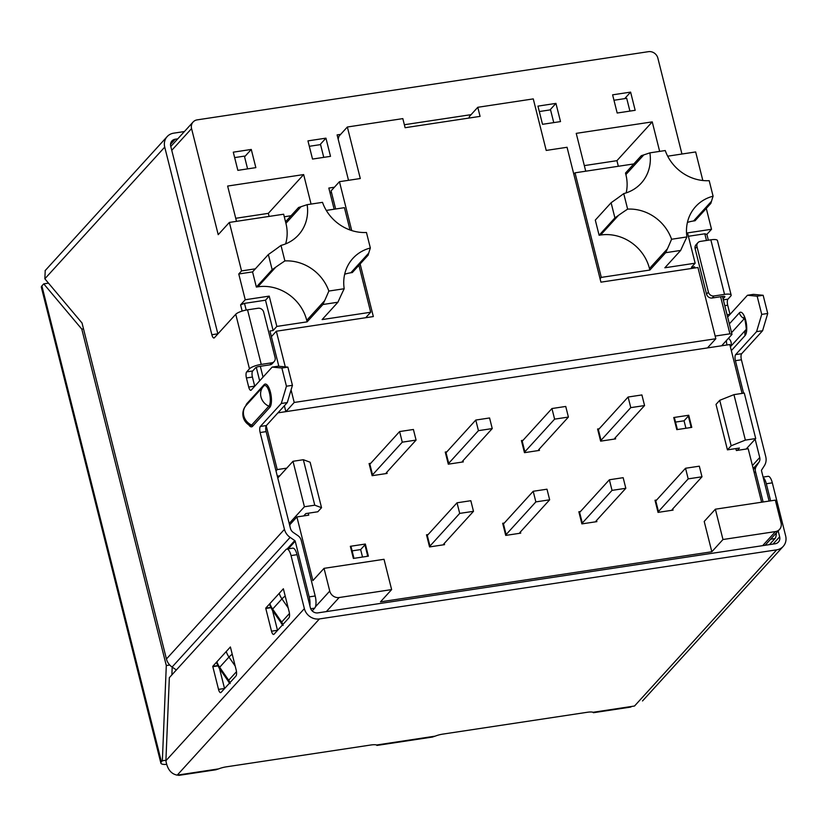 <?xml version="1.0" encoding="UTF-8"?>
<svg xmlns="http://www.w3.org/2000/svg" width="827" height="827" viewBox="0 0 827 827"><rect width="100%" height="100%" fill="white"/><g stroke="black" fill="none" stroke-linecap="round" stroke-linejoin="round"><path stroke-width="1.24" d="M352.106 550.875L360.644 549.583L364.924 544.89L367.591 555.496A3.225 0.817 -14.1 0 0 367.457 555.837A3.225 0.817 -14.1 0 1 367.457 555.837L367.446 555.806M350.607 547.371A3.225 0.817 165.9 0 0 351.134 546.978L353.791 557.584A3.225 0.817 -14.1 0 1 353.274 557.977M675.514 422.09L684.053 420.798L688.333 416.095L691 426.711A3.225 0.817 -14.1 0 0 690.865 427.042A3.225 0.817 -14.1 0 0 690.876 427.073L690.855 427.011M674.015 418.576A3.225 0.817 165.9 0 0 674.532 418.183L677.199 428.789A3.225 0.817 -14.1 0 1 676.682 429.182M234.651 157.585L244.389 156.117L247.593 168.884M309.308 146.296L320.556 144.601L323.76 157.368M613.975 100.253L626.711 98.33L629.916 111.097M539.307 111.542L550.544 109.836L553.759 122.613M269.106 216.416L268.341 213.356L235.736 218.287M268.341 213.356L303.654 174.569L311.066 204.073M236.501 221.347L227.632 186.054L303.654 174.569M618.338 166.268L616.932 160.676L584.327 165.607M585.733 171.199L576.233 133.364L652.245 121.879L616.932 160.676M652.245 121.879L659.657 151.393M730.014 314.405A4.848 1.664 -98.6 0 1 729.993 314.312L727.708 305.225A4.848 1.664 -98.6 0 1 727.967 299.147L730.748 296.076A9.686 2.45 165.9 0 0 731.151 295.084L717.454 240.523A9.686 2.45 165.9 0 0 710.838 239.82L700.345 241.401A4.848 4.383 42.3 0 0 697.905 242.693L696.045 244.73A4.848 4.383 42.3 0 0 695.125 248.669L706.547 294.143A4.848 4.383 42.3 0 0 712.192 298.009L722.684 296.417A3.225 0.817 -14.1 0 1 724.886 296.655A3.225 0.817 -14.1 0 1 724.752 296.986L723.067 298.836M706.547 294.143L708.408 292.096L696.985 246.632L695.125 248.669M708.408 292.096A4.848 4.383 42.3 0 0 714.042 295.963L724.545 294.381L710.838 239.82M697.905 242.693A4.848 4.383 42.3 0 0 696.985 246.632M769.12 501.079L761.502 470.739A1.023 0.93 -137.7 0 1 761.615 470.015L764.375 465.704A12.922 11.681 42.3 0 0 765.74 456.607L741.416 359.786A4.848 1.664 -98.6 0 1 741.664 353.708L735.668 354.607A4.848 1.664 -98.6 0 0 735.42 360.686L743.576 393.187M263.823 385.961A1.613 1.458 -137.7 0 0 264.123 384.669A12.085 4.166 81.4 0 1 270.439 392.184A12.085 4.166 81.4 0 1 269.819 407.349A1.613 1.458 -137.7 0 0 268.837 406.191A12.922 11.681 -137.7 0 1 262.324 387.811A12.922 11.681 -137.7 0 1 263.41 386.405A12.922 11.681 -137.7 0 1 263.772 386.023A10.741 3.701 81.4 0 1 263.844 385.951A10.741 3.701 81.4 0 1 269.395 392.711A10.741 3.701 81.4 0 1 268.837 406.191L251.635 425.078A10.741 3.701 81.4 0 1 249.764 425.429A12.922 12.922 0 0 1 246.219 405.292A12.922 11.681 42.3 0 0 249.444 423.848A12.922 11.681 42.3 0 0 251.635 425.078A1.613 1.458 42.3 0 1 252.628 426.236A12.085 4.166 81.4 0 1 248.762 424.84M263.813 385.982L263.844 385.94A10.741 3.701 81.4 0 1 263.844 385.94A12.922 12.922 0 0 0 263.41 386.405L246.219 405.292M249.465 368.821L235.757 314.26A9.686 2.45 165.9 0 1 247.542 309.836L258.045 308.254A4.848 4.383 42.3 0 1 263.679 312.12L275.102 357.584A4.848 4.383 42.3 0 1 271.742 362.815L261.249 364.397A9.686 2.45 165.9 0 0 249.465 368.821L246.684 371.881A4.848 1.664 81.4 0 0 246.425 377.96L248.71 387.057A4.848 1.664 81.4 0 0 250.829 390.313A4.848 1.664 81.4 0 0 251.243 390.075L272.155 367.105L278.151 366.196L287.868 367.126L292.438 385.31L287.289 402.573L266.377 425.543L260.381 426.443L281.294 403.473L287.289 402.573M254.737 386.24A4.848 1.664 81.4 0 1 254.706 386.147L252.421 377.06A4.848 1.664 81.4 0 1 252.68 370.982L255.46 367.912A3.225 0.817 -14.1 0 1 259.389 366.444L269.891 364.852A4.848 4.383 42.3 0 0 272.331 363.57L274.192 361.533M260.381 426.443A4.848 1.664 81.4 0 0 260.133 432.521L284.447 529.342A12.922 11.681 42.3 0 0 290.122 537.385L294.763 540.569A1.023 0.93 -137.7 0 1 295.218 541.209L309.195 596.887L315.19 595.978L301.214 540.31A7.484 6.771 42.3 0 0 297.927 535.648L293.285 532.464A6.461 5.841 -137.7 0 1 290.453 528.443L266.129 431.622A4.848 1.664 81.4 0 1 266.377 425.543M176.358 669.963L172.099 667.038A12.922 11.681 -137.7 0 1 166.434 658.995L82.038 323.026L44.844 278.802L45.216 270.832M227.177 679.66L227.611 680.301M235.199 666.066L228.965 657.062L219.672 667.265A9.686 1.023 145.3 0 0 219.186 668.123L228.169 681.024A9.686 1.023 -34.7 0 1 228.676 680.27A9.686 8.766 -137.7 0 1 229.916 682.688M216.602 662.778L216.963 661.755M228.345 681.686L230.185 683.578L226.536 678.781M216.922 661.755L230.392 646.962A4.848 1.664 81.4 0 1 230.475 647.262L236.181 669.994A4.848 1.664 81.4 0 1 235.933 676.072L221.067 692.406A4.848 1.664 81.4 0 1 220.644 692.654A4.848 1.664 81.4 0 1 218.524 689.387L212.818 666.655A4.848 1.664 81.4 0 1 212.746 666.355L216.922 661.755A19.383 17.522 42.3 0 0 219.672 667.265L228.676 680.27L236.501 671.679M280.146 621.47L280.58 622.111M288.168 607.876L281.935 598.872L272.641 609.075A9.686 1.023 145.3 0 0 272.155 609.933L281.149 622.834A9.686 1.023 -34.7 0 1 281.645 622.08A9.686 8.766 -137.7 0 1 282.886 624.488M272.155 609.933L269.54 604.599L269.933 603.565L283.372 588.772A4.848 1.664 81.4 0 1 283.444 589.072L289.161 611.804A4.848 1.664 81.4 0 1 288.902 617.883L274.037 634.216A4.848 1.664 81.4 0 1 273.613 634.464A4.848 1.664 81.4 0 1 271.504 631.197L265.787 608.465A4.848 1.664 81.4 0 1 265.715 608.165L270.667 607.411M281.314 623.506L283.154 625.388L279.154 619.857M217.697 665.601L212.746 666.355M224.551 688.581A4.848 1.664 81.4 0 1 224.53 688.488L219.537 668.629M272.507 610.44L277.5 630.298L271.504 631.197M618.534 215.33A915.282 484.787 -94.7 0 1 627.631 209.117L623.734 193.601A915.282 484.787 -94.7 0 1 614.719 200.175L611.101 202.739L614.906 217.894L618.534 215.33L600.609 235.023A41.991 37.97 -137.7 0 1 649.484 268.537L649.867 270.047L665.663 252.7L667.41 248.844A915.282 403.049 161 0 0 671.586 239.251L686.937 236.935A915.282 403.049 161 0 0 682.399 246.58L680.662 250.426L664.856 267.783L695.145 263.203L687.537 232.894L711.52 229.275L706.878 234.372L704.811 233.803L706.485 240.481M687.413 222.432A41.991 37.97 -137.7 0 1 693.564 220.974L695.062 220.747L710.858 203.39L711.489 201.281A915.282 131.131 78.1 0 1 713.091 196.195L709.194 180.679A41.991 37.97 -137.7 0 1 665.239 150.545L649.888 152.861A41.991 37.97 -137.7 0 1 641.194 183.212A41.991 37.97 -137.7 0 1 623.734 193.601M686.937 236.935A41.991 37.97 -137.7 0 1 695.641 206.585A41.991 37.97 -137.7 0 1 713.091 196.195M665.663 252.7L680.662 250.426M627.631 209.117A41.991 37.97 -137.7 0 1 671.586 239.251M649.888 152.861A915.282 49.382 -9.7 0 1 643.809 154.887L641.307 155.703L625.501 173.06L625.884 174.569A41.991 37.97 -137.7 0 1 626.184 192.877M614.906 217.894L599.11 235.25L595.306 220.096L611.101 202.739M599.11 235.25L600.609 235.023M649.867 270.047L601.291 277.396L600.071 278.73M693.315 268.206L694.577 266.811L694.866 267.969M695.145 263.203L691.434 267.286L694.577 266.811M720.617 296.738L729.931 333.829L731.998 334.397L722.467 296.448M708.336 240.192L706.878 234.372M704.811 233.803L688.384 236.284M715.159 336.062L729.931 333.829M731.998 334.397L721.64 345.779M735.865 448.585L736.35 450.529L748.197 448.741L761.626 502.216M369.349 464.619A3.225 0.817 165.9 0 0 369.876 464.226L399.617 431.56L413.407 429.482L416.074 440.088L402.273 442.166L372.543 474.843A3.225 0.817 -14.1 0 1 372.016 475.236M402.273 442.166L399.617 431.56M416.074 440.088L386.333 472.755A3.225 0.817 -14.1 0 0 386.199 473.085A3.225 0.817 -14.1 0 1 386.199 473.085L386.188 473.054M386.416 473.53L386.25 472.868M386.819 472.217L387.119 473.426L372.129 475.69L369.08 463.565L370.703 463.316M445.515 453.113A3.225 0.817 165.9 0 0 446.042 452.72L475.773 420.054L489.574 417.966L492.241 428.572L478.44 430.66L448.71 463.327A3.225 0.817 -14.1 0 1 448.182 463.72M478.44 430.66L475.773 420.054M492.241 428.572L462.5 461.239A3.225 0.817 -14.1 0 0 462.365 461.58A3.225 0.817 -14.1 0 0 462.376 461.611L462.355 461.549M462.582 462.014L462.417 461.352M462.986 460.711L463.285 461.911L448.296 464.174L445.246 452.049L446.869 451.811M521.682 441.597A3.225 0.817 165.9 0 0 522.209 441.204L551.94 408.538L565.74 406.45L568.397 417.066L554.607 419.144L524.866 451.811A3.225 0.817 -14.1 0 1 524.349 452.204M554.607 419.144L551.94 408.538M568.397 417.066L538.666 449.733A3.225 0.817 -14.1 0 0 538.532 450.064A3.225 0.817 -14.1 0 0 538.542 450.095L538.522 450.033M538.749 450.508L538.584 449.836M539.152 449.195L539.452 450.395L524.463 452.669L521.413 440.543L523.036 440.295M597.849 430.092A3.225 0.817 165.9 0 0 598.376 429.699L628.106 397.022L641.907 394.944L644.564 405.55L630.774 407.639L601.033 440.305A3.225 0.817 -14.1 0 1 600.516 440.698M630.774 407.639L628.106 397.022M644.564 405.55L614.833 438.217A3.225 0.817 -14.1 0 0 614.699 438.558A3.225 0.817 -14.1 0 1 614.699 438.558L614.688 438.527M614.916 438.992L614.75 438.331M615.319 437.679L615.619 438.889L600.629 441.153L597.58 429.027L599.203 428.779M676.713 429.327L677.199 428.789M690.163 427.621L691 426.711M688.736 415.247L691.785 427.373L676.796 429.637L673.747 417.521L688.736 415.247L688.353 416.177M719.738 400.309L731.161 445.774L745.365 440.109L733.952 394.644L719.738 400.309L716.017 404.393L727.44 449.857L731.161 445.774M737.312 450.384L739.431 448.048L727.44 449.857M746.15 449.051L755.713 438.548L745.365 440.109M755.713 438.548L744.29 393.073L733.952 394.644M321.538 507.685L314.767 505.194L303.344 459.719L310.125 462.221L321.538 507.685L317.826 511.768L305.825 513.588L303.705 515.914M303.344 459.719L292.996 461.29L304.419 506.755L314.767 505.194M304.419 506.755L289.202 523.47M292.996 461.29L277.779 478.006M672.299 510.228L672.124 509.814A3.225 0.817 -14.1 0 1 672.113 509.783A3.225 0.817 -14.1 0 1 672.248 509.453L701.989 476.786L688.198 478.874L658.457 511.541A3.225 0.817 -14.1 0 1 657.93 511.934M655.273 501.317A3.225 0.817 165.9 0 0 655.79 500.935L685.531 468.258L699.322 466.18L701.989 476.786M688.198 478.874L685.531 468.258M672.33 510.228L672.165 509.566M656.628 500.015L655.005 500.263L658.044 512.389L673.044 510.125L672.744 508.915M596.133 521.744L595.957 521.33A3.225 0.817 -14.1 0 1 595.947 521.299A3.225 0.817 -14.1 0 1 596.081 520.969L625.822 488.292L612.032 490.38L582.291 523.046A3.225 0.817 -14.1 0 1 581.763 523.439M579.107 512.833A3.225 0.817 165.9 0 0 579.624 512.44L609.365 479.774L623.155 477.686L625.822 488.292M612.032 490.38L609.365 479.774M596.174 521.744L595.998 521.072M596.577 520.431L596.877 521.63L581.888 523.894L578.838 511.779L580.461 511.531M519.966 533.26L519.79 532.836A3.225 0.817 -14.1 0 1 519.79 532.815A3.225 0.817 -14.1 0 1 519.925 532.474L549.655 499.808L535.865 501.896L506.124 534.562A3.225 0.817 -14.1 0 1 505.597 534.955M502.94 524.349A3.225 0.817 165.9 0 0 503.457 523.956L533.198 491.279L546.988 489.202L549.655 499.808M535.865 501.896L533.198 491.279M520.007 533.25L519.832 532.588M520.41 531.937L520.71 533.146L505.721 535.41L502.671 523.284L504.294 523.036M443.799 544.766L443.634 544.352A3.225 0.817 -14.1 0 1 443.623 544.321A3.225 0.817 -14.1 0 1 443.758 543.99L473.489 511.324L459.698 513.402L429.957 546.078A3.225 0.817 -14.1 0 1 429.44 546.461M426.773 535.855A3.225 0.817 165.9 0 0 427.301 535.462L457.031 502.795L470.832 500.707L473.489 511.324M459.698 513.402L457.031 502.795M443.841 544.766L443.675 544.094M444.244 543.453L444.544 544.652L429.554 546.926L426.505 534.8L428.128 534.552M353.305 558.122L353.791 557.584M366.754 556.416L367.591 555.496M365.338 544.042L368.377 556.168L353.387 558.432L350.338 546.306L365.338 544.042L364.945 544.972M324.039 568.345L329.746 591.078A8.074 7.298 42.3 0 0 339.153 597.528L391.626 589.599L384.017 559.29L324.039 568.345L312.885 580.595L296.903 516.947L289.926 524.607L289.863 526.127M722.974 539.514L775.457 531.585A8.074 7.298 42.3 0 0 779.52 529.445A8.074 7.298 42.3 0 0 781.05 522.871L775.333 500.139L715.365 509.205L722.974 539.514L711.83 551.764L380.472 601.849L391.626 589.599M279.784 475.794L277.324 476.166M308.254 513.216L308.74 515.159L296.903 516.947M304.75 515.759L304.553 514.983M276.001 470.925L277.221 469.581L286.762 468.144M266.211 425.771L277.221 469.581M468.992 118.054L469.426 116.473L477.789 107.293L533.27 98.899L546.213 150.431L567.053 147.278L600.929 282.162L697.936 267.503L715.831 338.739L294.216 402.46L291.073 389.91M338.171 139.122L338.987 136.186L347.35 127.007L402.832 118.623L405.106 127.709L480.073 116.38L477.789 107.293M271.39 336.651L276.332 331.224L373.339 316.565L360.127 263.978M351.733 230.557L339.452 181.682L331.089 190.872L335.648 209.004M347.35 127.007L360.293 178.529L339.452 181.682M276.332 331.224L285.284 366.878M277.934 412.838L285.853 411.65L284.385 405.768M715.831 338.739L707.467 347.919L285.853 411.65L294.216 402.46M707.467 347.919L729.807 344.549L742.077 393.414M711.83 551.764L704.211 521.455L715.365 509.205M246.198 310.073L244.513 303.375L240.585 304.853L242.156 311.086M256.287 367.364L259.668 380.823M263.038 377.122L260.319 366.299M240.585 304.853L245.237 299.746L269.22 296.118L265.508 300.201L244.513 303.375M269.22 296.118L276.838 326.427L273.117 330.511L265.508 300.201M278.833 366.258L269.974 330.986L273.117 330.511M331.503 192.505L330.004 192.732M348.518 180.317L337.106 134.904L340.652 134.367M404.362 124.732L471.09 114.653M334.149 209.231L328.826 188.06L334.408 187.222M326.293 210.409L344.425 207.67L350.028 229.989M358.908 265.312L370.692 312.244L322.117 319.584L337.912 302.227L322.923 304.501L324.66 300.646A915.282 403.049 161 0 0 328.846 291.052L344.197 288.737A41.991 37.97 -137.7 0 1 352.891 258.386A41.991 37.97 -137.7 0 1 370.351 248.007L366.454 232.48A41.991 37.97 -137.7 0 1 322.499 202.346L307.148 204.672A915.282 49.382 -9.7 0 1 301.059 206.688L298.557 207.505L285.542 221.791L283.64 214.214L229.368 222.422L241.546 270.915L255.347 268.837L268.351 254.54L271.98 251.977A915.282 484.787 -94.7 0 0 280.994 245.402L284.891 260.918A915.282 484.787 -94.7 0 0 275.784 267.142L272.155 269.695L268.351 254.54M365.71 317.713L370.692 312.244M344.673 274.244A41.991 37.97 -137.7 0 1 350.824 272.776L352.323 272.548L368.118 255.192L368.739 253.083A915.282 131.131 78.1 0 1 370.351 248.007M307.148 204.672A41.991 37.97 -137.7 0 1 298.444 235.013A41.991 37.97 -137.7 0 1 280.994 245.402M284.891 260.918A41.991 37.97 -137.7 0 1 328.846 291.052M344.197 288.737A915.282 403.049 161 0 0 339.659 298.382L337.912 302.227M285.542 221.791L285.925 223.311A41.991 37.97 42.3 0 1 285.625 243.882M245.237 299.746L238.765 273.985L252.555 271.897L255.347 268.837M252.555 271.897L256.36 287.052L272.155 269.695M256.36 287.052L257.859 286.824A41.991 37.97 -137.7 0 1 306.745 320.338L307.117 321.858L322.923 304.501M307.117 321.858L276.838 326.427M778.176 530.924L779.654 536.795A6.461 5.841 -137.7 0 1 778.434 542.047A6.461 5.841 -137.7 0 1 775.178 543.763L317.888 612.879A6.461 5.841 -137.7 0 1 310.363 607.721L297.038 554.679A9.686 3.339 -98.6 0 0 292.799 548.156L286.804 549.066A9.686 3.339 -98.6 0 0 285.966 549.552L169.339 677.675L165.896 760.747C167.333 769.193 171.106 773.989 177.226 775.137L218.648 768.872A9.686 2.45 -14.1 0 1 226.278 766.846L370.816 745.003A9.686 2.45 -14.1 0 1 376.595 745.003L376.233 744.9M297.038 554.679L291.042 555.589A9.686 3.339 -98.6 0 0 286.804 549.066M265.715 608.165L269.891 603.565A19.383 17.522 42.3 0 0 272.641 609.075L281.645 622.08L289.471 613.489M291.042 555.589L304.367 608.631A12.922 11.681 42.3 0 0 319.408 618.937L776.698 549.831A12.922 11.681 42.3 0 0 783.21 546.399A12.922 11.681 42.3 0 0 785.65 535.886L772.325 482.844L766.329 483.754L770.619 500.852M216.105 769.689L218.648 768.872M177.846 775.044A12.922 4.455 -98.6 0 0 179.108 775.333A12.922 4.455 -98.6 0 0 180.224 774.682M169.752 665.032L166.299 665.549L81.79 329.105L43.748 283.868L48.504 283.154M83.496 328.846L81.79 329.105M171.871 674.904L172.192 667.11M161.42 761.791A12.922 3.267 165.9 0 0 160.883 763.135L41.35 287.248A12.922 3.267 -14.1 0 1 41.888 285.915L161.42 761.791L162.35 760.778L166.299 665.549M162.35 760.778L165.917 760.23M41.888 285.915L43.748 283.868M160.883 763.135A12.922 3.267 165.9 0 0 166.496 764.406M217.873 333.912A4.848 1.664 81.4 0 1 217.852 333.819L170.724 146.193A6.461 5.841 -137.7 0 1 171.944 140.941A6.461 5.841 -137.7 0 1 175.2 139.225L177.774 138.833M312.182 610.895L314.694 608.134A9.686 3.339 -98.6 0 0 315.19 595.978M309.867 605.746A9.686 3.339 -98.6 0 0 309.195 596.887M281.294 403.473L286.442 386.219L292.438 385.31M286.442 386.219L281.873 368.025L287.868 367.126M281.873 368.025L272.155 367.105M235.757 314.26L214.389 337.747A4.848 1.664 81.4 0 1 213.966 337.985A4.848 1.664 81.4 0 1 211.857 334.728L164.728 147.103L44.844 278.802M184.421 131.545L173.67 133.168A12.922 11.681 42.3 0 0 167.168 136.589A12.922 11.681 42.3 0 0 164.728 147.103M776.698 549.831L634.516 706.02L631.518 706.475A12.922 4.455 -98.6 0 1 630.401 707.126L593.404 712.719M432.604 736.971L435.147 736.154A9.686 2.45 -14.1 0 1 442.786 734.118L587.315 712.274A9.686 2.45 -14.1 0 1 593.093 712.285L593.414 712.647M593.393 712.667L592.732 712.181M763.218 477.572A9.686 3.339 81.4 0 1 766.329 483.754M763.094 477.076L768.087 476.321A9.686 3.339 81.4 0 1 772.325 482.844M755.134 439.178L759.734 457.507A6.461 5.841 -137.7 0 1 759.062 462.066L756.291 466.366A7.484 6.771 42.3 0 0 755.506 471.648L754.286 472.982M763.125 501.989L755.506 471.648M762.577 330.738L767.725 313.474L761.729 314.384L756.581 331.637L762.577 330.738L741.664 353.708M756.581 331.637L735.668 354.607M767.725 313.474L763.156 295.291L757.16 296.19L761.729 314.384M763.156 295.291L753.438 294.36L747.443 295.27L757.16 296.19M727.636 317.02L747.443 295.27M731.151 295.084A9.686 2.45 165.9 0 0 724.545 294.381M769.472 544.631L774.982 538.573A9.686 3.339 -98.6 0 0 776.305 532.981M681.944 154.018L657.858 58.107A8.074 7.298 42.3 0 0 648.461 51.667L197.157 119.874A8.074 7.298 42.3 0 0 193.094 122.014A8.074 7.298 42.3 0 0 191.564 128.588L171.758 150.338M702.836 180.503L695.662 151.951L667.678 156.179M706.289 208.414L711.52 229.275M573.804 174.156L575.023 172.822L601.291 277.396M633.802 163.932L575.023 172.822M238.765 273.985L241.546 270.915M284.281 216.767L291.063 215.733M229.368 222.422L218.214 234.672L191.564 128.588M624.674 98.64L630.608 92.117L612.611 94.836L617.18 113.02L635.177 110.301L630.608 92.117M550.007 109.919L555.94 103.396L560.51 121.59L542.512 124.308L537.953 106.125L555.94 103.396M320.008 144.684L325.941 138.161L330.511 156.344L312.523 159.063L307.954 140.879L325.941 138.161M237.856 170.352L233.286 152.168L251.274 149.449L255.843 167.633L237.856 170.352M244.565 156.82L251.274 149.449M684.053 420.798L685.934 428.262M360.644 549.583L362.526 557.057M730.355 346.74A6.461 5.841 42.3 0 0 731.058 342.151A6.461 5.841 42.3 0 0 728.453 338.295M726.395 340.559A5.375 1.85 -98.6 0 0 726.85 344.249A5.375 1.85 -98.6 0 0 727.047 344.962M731.564 332.64L744.321 318.633A8.074 7.298 -137.7 0 1 739.4 312.833A12.085 4.166 -98.6 0 1 745.727 320.349A12.085 4.166 -98.6 0 1 745.106 335.514A8.074 7.298 -137.7 0 1 745.944 329.839M729.352 323.874L739.4 312.833M745.106 335.514L731.337 350.638M714.042 295.963L712.192 298.009M724.607 296.428L724.752 296.986M245.867 405.695A12.085 4.166 81.4 0 1 246.922 403.555A1.613 1.458 42.3 0 1 246.746 404.713M264.123 384.669L246.922 403.555M252.628 426.236L269.819 407.349M269.891 364.852L271.742 362.815M247.542 309.836L261.249 364.397M294.763 540.569L287.062 549.025M288.261 548.849L295.218 541.209M290.122 537.385L172.099 667.038M166.434 658.995L284.447 529.342M226.247 651.542A19.383 17.522 -137.7 0 0 228.965 657.062A9.686 1.023 -34.7 0 1 232.222 654.219M279.216 593.352A19.383 17.522 -137.7 0 0 281.935 598.872A9.686 1.023 -34.7 0 1 285.191 596.029M212.818 666.655L217.852 665.9M224.53 688.488L218.524 689.387M265.787 608.465L270.822 607.711M693.564 220.974L711.489 201.281M643.809 154.887L625.884 174.569M649.484 268.537L667.41 248.844M372.543 474.843L369.876 464.226M448.71 463.327L446.042 452.72M524.866 451.811L522.209 441.204M601.033 440.305L598.376 429.699M658.457 511.541L655.79 500.935M582.291 523.046L579.624 512.44M506.124 534.562L503.457 523.956M429.957 546.078L427.301 535.462M315.407 606.832L329.746 591.078M339.153 597.528L326.334 611.598M762.639 545.655L775.457 531.585M350.824 272.776L368.739 253.083M301.059 206.688L285.925 223.311M275.784 267.142L257.859 286.824M306.745 320.338L324.66 300.646M165.896 760.747L304.367 608.631M319.408 618.937L177.226 775.137M170.538 144.343L175.2 139.225M314.694 608.134L310.714 608.744M260.133 432.521L266.129 431.622M254.706 386.147L248.71 387.057M246.425 377.96L252.421 377.06M252.68 370.982L246.684 371.881M217.852 333.819L211.857 334.728M593.093 712.285L631.518 706.475M376.595 745.003L435.147 736.154M779.654 536.795L773.007 544.094M759.734 457.507L752.415 465.549M753.17 468.537L759.062 462.066M753.418 469.529L756.291 466.366M735.42 360.686L741.416 359.786M729.993 314.312L727.067 314.756M724.783 305.67L727.708 305.225M727.967 299.147L723.325 299.85M774.982 538.573L770.609 539.225M745.251 318.457L743.99 317.485C744.455 314.415 747.257 332.805 745.882 330.045L746.626 328.95M730.375 346.802L745.985 329.653M219.186 668.123L216.571 662.789M765.099 545.282L779.52 529.445M179.108 775.333L216.105 769.741M167.168 136.589L45.061 270.718M376.905 745.437L432.614 737.022M783.21 546.399L642.527 700.945M170.796 146.503L193.094 122.014"/></g></svg>
